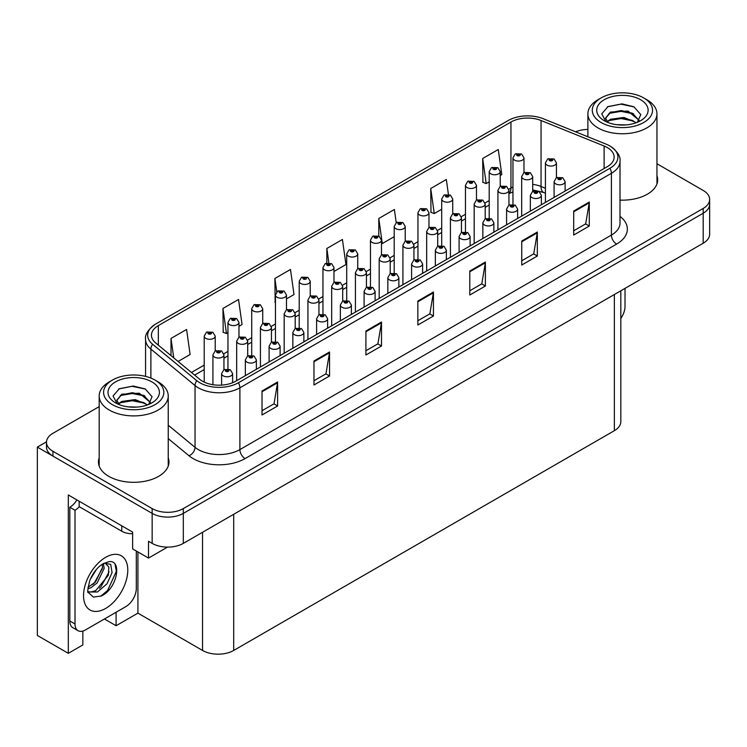 <?xml version="1.0" encoding="UTF-8"?>
<svg xmlns="http://www.w3.org/2000/svg" width="747" height="747" viewBox="0 0 747 747"><rect width="100%" height="100%" fill="white"/><g stroke="black" fill="none" stroke-linecap="round" stroke-linejoin="round"><path stroke-width="1.12" d="M82.852 631.066L82.852 644.922L68.313 653.326L68.313 494.972L132.621 532.097L132.621 548.896L148.513 558.074L148.513 541.276L152.155 543.377A22.037 12.727 0 0 0 183.323 543.377L703.198 243.233A22.037 12.727 0 0 0 709.65 234.231L709.65 204.239A22.037 12.727 0 0 1 703.198 213.24A22.037 12.727 0 0 0 709.65 204.239L709.65 199.44A22.037 12.727 0 0 0 703.198 190.448L656.949 163.742M167.515 547.103L148.513 558.074M99.183 406.611L52.934 433.307A22.037 12.727 0 0 0 46.482 442.308A22.037 12.727 0 0 0 52.934 451.3L152.155 508.586A22.037 12.727 0 0 0 183.323 508.586L183.323 513.385L703.198 213.24L183.323 513.385A22.037 12.727 0 0 1 152.155 513.385A22.037 12.727 0 0 0 183.323 513.385L183.323 543.377M68.313 653.326L37.35 635.454L37.35 447.108L152.155 513.385L52.934 456.1A22.037 12.727 0 0 1 46.482 447.108L46.482 442.308M46.491 441.822L37.35 447.108M620.822 290.788L620.822 421.672A22.037 12.727 180 0 1 614.37 430.674L233.708 650.441A22.037 12.727 180 0 1 202.54 650.441L137.915 613.138L137.915 551.949M137.915 613.138L116.102 625.734L116.102 612.241M104.412 618.983L116.102 625.734M99.183 457.818A35.258 20.356 0 0 0 98.445 461.954A35.258 20.356 0 0 0 108.773 476.343A35.258 20.356 0 0 0 147.206 480.76A35.258 20.356 0 0 0 168.971 461.954A35.258 20.356 0 0 0 168.234 457.818M99.183 462.617A35.258 20.356 0 0 0 98.697 464.354M607.255 147.523A23.512 13.577 180 0 1 614.137 157.122A23.512 13.577 180 0 1 607.255 166.721L235.735 381.213A23.512 13.577 180 0 1 199.851 379.401L155.693 342.994A23.512 13.577 180 0 1 151.445 335.207A23.512 13.577 180 0 1 158.327 325.608L510.948 122.032A23.512 13.577 180 0 1 541.052 120.51L604.108 146.001A23.512 13.577 180 0 1 607.255 147.523M609.926 145.982A27.284 15.752 0 0 0 606.275 144.218L543.218 118.726A27.284 15.752 0 0 0 508.277 120.491L155.656 324.067A27.284 15.752 0 0 0 155.283 324.291A27.284 15.752 0 0 0 152.603 344.246L196.76 380.653A27.284 15.752 0 0 0 238.405 382.753L609.926 168.262A27.284 15.752 0 0 0 610.299 146.207A27.284 15.752 0 0 0 609.926 145.982M262.02 390.989L262.02 414.987L277.604 405.985L277.604 381.997L262.02 390.989M262.02 410.729L274.018 403.8L277.539 382.791A5.873 3.39 -120 0 0 277.604 381.997M273.916 403.856L277.604 405.985M313.964 360.997L313.964 384.994L329.548 375.993L329.548 352.005L313.964 360.997M313.964 380.737L325.963 373.808L329.483 352.799A5.873 3.39 -120 0 0 329.548 352.005M325.86 373.864L329.548 375.993M365.909 331.014L365.909 355.002L381.493 346.01L381.493 322.013L365.909 331.014M365.909 350.745L377.907 343.816L381.428 322.807A5.873 3.39 -120 0 0 381.493 322.013M377.805 343.881L381.493 346.01M573.696 211.046L573.696 235.044L589.28 226.042L589.28 202.054L573.696 211.046M573.696 230.786L585.695 223.857L589.215 202.848A5.873 3.39 -120 0 0 589.28 202.054M585.592 223.913L589.28 226.042M521.751 241.038L521.751 265.036L537.326 256.034L537.326 232.037L521.751 241.038M521.751 260.778L533.75 253.84L537.27 232.84A5.873 3.39 -120 0 0 537.326 232.037M533.647 253.905L537.326 256.034M469.798 271.03L469.798 295.018L485.382 286.026L485.382 262.029L469.798 271.03M469.798 290.76L481.806 283.832L485.326 262.832A5.873 3.39 -120 0 0 485.382 262.029M481.703 283.897L485.382 286.026M417.853 301.022L417.853 325.01L433.437 316.018L433.437 292.021L417.853 301.022M417.853 320.752L429.861 313.824L433.372 292.815A5.873 3.39 -120 0 0 433.437 292.021M429.749 313.889L433.437 316.018M620.01 200.112A35.258 20.356 0 0 0 657.677 179.794A35.258 20.356 0 0 0 656.949 175.666M183.323 508.586L703.198 208.441A22.037 12.727 0 0 0 709.65 199.44M587.889 129.436A22.037 12.727 0 0 0 575.573 131.808M238.975 326.308L242.056 324.525L238.536 299.463L222.951 308.455L223.204 332.303M178.094 361.455L190.111 354.517L186.591 329.455L171.007 338.447L171.007 355.619M396.237 222.727L394.379 209.487L378.794 218.488L378.794 236.052M448.415 194.388L446.323 179.495L430.739 188.496L430.991 212.344M500.229 175.48L501.788 174.574L498.268 149.503L482.683 158.504L482.936 182.352M286.474 298.884L294.001 294.542L290.48 269.471L274.896 278.463L275.148 302.311M333.974 271.46L345.945 264.55L342.425 239.479L326.85 248.48L326.85 263.037M326.85 248.48L328.867 262.851M378.794 218.488L382.305 243.55L394.201 236.687M382.305 243.55L381.474 243.242M430.739 188.496L434.259 213.567L441.701 209.263M434.259 213.567L430.739 212.251M482.683 158.504L486.204 183.575L489.201 181.838M486.204 183.575L482.683 182.259M275.456 302.432L274.896 302.218M274.896 278.463L276.782 291.872M222.951 308.455L226.472 333.526L227.956 332.667M226.472 333.526L222.951 332.21M171.007 338.447L173.734 357.869M168.729 464.354A35.258 20.356 0 0 0 168.234 462.617M657.435 182.193A35.258 20.356 0 0 0 656.949 180.466M523.974 172.716L523.974 157.878A5.509 3.184 180 0 1 520.575 160.82A5.509 3.184 180 0 1 514.571 160.129A5.509 3.184 180 0 1 512.956 157.878L515.15 154.059A3.67 2.213 57.8 0 1 517.111 154.162A1.839 1.064 0 0 0 517.167 155.628A1.839 1.064 0 0 0 519.763 155.628A1.839 1.064 0 0 0 519.763 154.134A1.839 1.064 0 0 0 517.223 154.097L519.202 154.881L517.942 155.18L517.97 154.564M517.223 154.097A3.67 2.026 -117.9 0 0 515.505 153.854A3.67 2.026 -117.9 0 0 515.346 153.957M517.923 155.171L517.111 154.162M517.942 155.18L517.923 154.592M556.44 177.73L556.44 162.883A5.509 3.184 180 0 1 553.041 165.825A5.509 3.184 180 0 1 547.037 165.134A5.509 3.184 180 0 1 545.422 162.883L547.616 159.064A3.67 2.213 57.8 0 1 549.577 159.176A1.839 1.064 0 0 0 549.633 160.642A1.839 1.064 0 0 0 552.229 160.642A1.839 1.064 0 0 0 552.229 159.139A1.839 1.064 0 0 0 549.689 159.111L551.669 159.886L550.408 160.185L549.577 159.176M550.436 160.203L550.436 159.578M549.689 159.111A3.67 2.026 -117.9 0 0 547.971 158.859A3.67 2.026 -117.9 0 0 547.812 158.962M550.408 160.185L550.39 159.606M565.115 191.045L565.115 181.633A5.509 3.184 180 0 1 561.716 184.574A5.509 3.184 180 0 1 555.712 183.883A5.509 3.184 180 0 1 554.097 181.633L556.291 177.805A3.67 2.213 57.8 0 1 558.252 177.917A1.839 1.064 0 0 0 558.308 179.383A1.839 1.064 0 0 0 560.904 179.383A1.839 1.064 0 0 0 560.904 177.879A1.839 1.064 0 0 0 558.364 177.851L560.343 178.636L559.083 178.935L558.252 177.917M559.111 178.944L559.111 178.318M558.364 177.851A3.67 2.026 -117.9 0 0 556.646 177.599A3.67 2.026 -117.9 0 0 556.487 177.711M559.064 178.916L559.064 178.346M625.015 288.361L625.015 306.419A14.697 8.478 -60 0 1 620.822 318.474M500.229 186.423L500.229 171.595A5.509 3.184 180 0 1 496.82 174.527A5.509 3.184 180 0 1 490.816 173.836A5.509 3.184 180 0 1 489.201 171.595L491.405 167.767A3.67 2.213 57.8 0 1 493.356 167.879A1.839 1.064 0 0 0 493.412 169.345A1.839 1.064 0 0 0 496.017 169.345A1.839 1.064 0 0 0 496.017 167.842A1.839 1.064 0 0 0 493.478 167.814L495.448 168.589L494.197 168.887L493.356 167.879M494.215 168.906L494.215 168.28M493.478 167.814A3.67 2.026 -117.9 0 0 491.759 167.561A3.67 2.026 -117.9 0 0 491.591 167.664M494.197 168.887L494.169 168.308M476.474 200.14L476.474 185.303A5.509 3.184 180 0 1 473.075 188.244A5.509 3.184 180 0 1 467.071 187.553A5.509 3.184 180 0 1 465.456 185.303L467.65 181.474A3.67 2.213 57.8 0 1 469.611 181.586A1.839 1.064 0 0 0 469.667 183.052A1.839 1.064 0 0 0 472.263 183.052A1.839 1.064 0 0 0 472.263 181.549A1.839 1.064 0 0 0 469.723 181.521L471.702 182.305L470.442 182.604L469.611 181.586M470.47 182.613L470.47 181.988M469.723 181.521A3.67 2.026 -117.9 0 0 468.005 181.278A3.67 2.026 -117.9 0 0 467.846 181.381M470.442 182.604L470.423 182.016M452.729 213.847L452.729 199.01A5.509 3.184 180 0 1 449.32 201.951A5.509 3.184 180 0 1 443.316 201.26A5.509 3.184 180 0 1 441.701 199.01L443.905 195.191A3.67 2.213 57.8 0 1 445.866 195.303A1.839 1.064 0 0 0 445.912 196.769A1.839 1.064 0 0 0 448.517 196.769A1.839 1.064 0 0 0 448.517 195.266A1.839 1.064 0 0 0 445.978 195.238L447.733 195.714L446.697 196.312L446.715 195.705M445.978 195.238A3.67 2.026 -117.9 0 0 444.26 194.986A3.67 2.026 -117.9 0 0 444.091 195.088M446.678 196.302L445.866 195.303M446.697 196.312L446.678 195.733M428.974 227.564L428.974 212.727A5.509 3.184 180 0 1 425.575 215.668A5.509 3.184 180 0 1 419.571 214.977A5.509 3.184 180 0 1 417.956 212.727L420.15 208.899A3.67 2.213 57.8 0 1 422.111 209.011A1.839 1.064 0 0 0 422.167 210.477A1.839 1.064 0 0 0 424.763 210.477A1.839 1.064 0 0 0 424.763 208.973A1.839 1.064 0 0 0 422.223 208.945L424.203 209.73L422.942 210.028L422.111 209.011M422.97 210.038L422.97 209.412M422.223 208.945A3.67 2.026 -117.9 0 0 420.505 208.693A3.67 2.026 -117.9 0 0 420.346 208.805M422.923 210.01L422.923 209.44M532.695 191.437L532.695 176.6A5.509 3.184 180 0 1 529.287 179.541A5.509 3.184 180 0 1 523.283 178.85A5.509 3.184 180 0 1 521.667 176.6L523.871 172.772A3.67 2.213 57.8 0 1 525.823 172.884A1.839 1.064 0 0 0 525.879 174.35A1.839 1.064 0 0 0 528.484 174.35A1.839 1.064 0 0 0 528.484 172.846A1.839 1.064 0 0 0 525.944 172.818L527.914 173.603L526.663 173.902L526.682 173.285M525.944 172.818A3.67 2.026 -117.9 0 0 524.226 172.566A3.67 2.026 -117.9 0 0 524.058 172.678M526.635 173.883L525.823 172.884M526.663 173.902L526.635 173.313M508.94 205.154L508.94 190.308A5.509 3.184 180 0 1 505.542 193.249A5.509 3.184 180 0 1 499.538 192.558A5.509 3.184 180 0 1 497.922 190.308L500.117 186.489A3.67 2.213 57.8 0 1 502.077 186.591A1.839 1.064 0 0 0 502.133 188.057A1.839 1.064 0 0 0 504.729 188.057A1.839 1.064 0 0 0 504.729 186.563A1.839 1.064 0 0 0 502.189 186.526L504.169 187.31L502.908 187.609L502.077 186.591M502.936 187.628L502.936 187.002M502.189 186.526A3.67 2.026 -117.9 0 0 500.471 186.283A3.67 2.026 -117.9 0 0 500.313 186.386M502.89 187.6L502.89 187.021M485.195 218.862L485.195 204.024A5.509 3.184 180 0 1 481.787 206.966A5.509 3.184 180 0 1 475.783 206.275A5.509 3.184 180 0 1 474.168 204.024L476.371 200.196A3.67 2.213 57.8 0 1 478.323 200.308A1.839 1.064 0 0 0 478.379 201.774A1.839 1.064 0 0 0 480.984 201.774A1.839 1.064 0 0 0 480.984 200.271A1.839 1.064 0 0 0 478.444 200.243L480.414 201.027L479.163 201.326L478.323 200.308M479.182 201.335L479.182 200.71M478.444 200.243A3.67 2.026 -117.9 0 0 476.726 199.991A3.67 2.026 -117.9 0 0 476.558 200.103M479.163 201.326L479.135 200.738M461.441 232.578L461.441 217.732A5.509 3.184 180 0 1 458.042 220.673A5.509 3.184 180 0 1 452.038 219.982A5.509 3.184 180 0 1 450.422 217.732L452.617 213.913A3.67 2.213 57.8 0 1 454.578 214.015A1.839 1.064 0 0 0 454.634 215.481A1.839 1.064 0 0 0 457.229 215.481A1.839 1.064 0 0 0 457.229 213.987A1.839 1.064 0 0 0 454.69 213.95L456.669 214.734L455.409 215.033L454.578 214.015M455.437 215.052L455.437 214.426M454.69 213.95A3.67 2.026 -117.9 0 0 452.971 213.707A3.67 2.026 -117.9 0 0 452.813 213.81M455.409 215.033L455.39 214.445M541.37 204.762L541.37 195.34A5.509 3.184 180 0 1 537.961 198.282A5.509 3.184 180 0 1 531.957 197.591A5.509 3.184 180 0 1 530.342 195.34L532.546 191.521A3.67 2.213 57.8 0 1 534.497 191.624A1.839 1.064 0 0 0 534.553 193.09A1.839 1.064 0 0 0 537.158 193.09A1.839 1.064 0 0 0 537.158 191.596A1.839 1.064 0 0 0 534.619 191.559L536.589 192.343L535.338 192.642L534.497 191.624M535.356 192.661L535.356 192.035M534.619 191.559A3.67 2.026 -117.9 0 0 532.9 191.316A3.67 2.026 -117.9 0 0 532.732 191.419M535.338 192.642L535.319 192.054M517.615 218.469L517.615 209.057A5.509 3.184 180 0 1 514.216 211.999A5.509 3.184 180 0 1 508.212 211.308A5.509 3.184 180 0 1 506.597 209.057L508.791 205.229A3.67 2.213 57.8 0 1 510.752 205.341A1.839 1.064 0 0 0 510.808 206.807A1.839 1.064 0 0 0 513.404 206.807A1.839 1.064 0 0 0 513.404 205.304A1.839 1.064 0 0 0 510.864 205.276L512.844 206.06L511.583 206.359L511.611 205.742M510.864 205.276A3.67 2.026 -117.9 0 0 509.146 205.023A3.67 2.026 -117.9 0 0 508.987 205.136M511.564 206.34L510.752 205.341M511.583 206.359L511.564 205.77M493.87 232.186L493.87 222.765A5.509 3.184 180 0 1 490.462 225.706A5.509 3.184 180 0 1 484.458 225.015A5.509 3.184 180 0 1 482.842 222.765L485.046 218.946A3.67 2.213 57.8 0 1 487.007 219.048A1.839 1.064 0 0 0 487.053 220.514A1.839 1.064 0 0 0 489.658 220.514A1.839 1.064 0 0 0 489.658 219.02A1.839 1.064 0 0 0 487.119 218.983L489.089 219.767L487.838 220.066L487.007 219.048M487.119 218.983A3.67 2.026 -117.9 0 0 485.401 218.74A3.67 2.026 -117.9 0 0 485.233 218.843M487.819 220.057L487.819 219.478L487.838 220.066M470.115 245.894L470.115 236.482A5.509 3.184 180 0 1 466.716 239.413A5.509 3.184 180 0 1 460.712 238.732A5.509 3.184 180 0 1 459.097 236.482L461.291 232.653A3.67 2.213 57.8 0 1 463.252 232.765A1.839 1.064 0 0 0 463.308 234.231A1.839 1.064 0 0 0 465.904 234.231A1.839 1.064 0 0 0 465.904 232.728A1.839 1.064 0 0 0 463.364 232.7L465.344 233.484L464.083 233.783L463.252 232.765M464.111 233.792L464.111 233.167M463.364 232.7A3.67 2.026 -117.9 0 0 461.646 232.448A3.67 2.026 -117.9 0 0 461.487 232.55M464.083 233.783L464.064 233.195M625.762 124.936L616.723 124.693M619.282 124.954L623.166 125.057M636.369 122.685L623.988 117.466L610.476 119.277L607.087 121.668M635.996 122.825L632.326 120.379L621.084 117.746L610.038 119.978M639.199 120.388L627.956 111.042L610.467 112.069L605.528 118.073L607.974 122.499M605.528 118.297L610.476 112.554L621.14 110.537L632.429 113.227L639.115 120.491M607.32 121.91L610.215 119.884M646.837 99.724L643.718 97.922A30.123 17.386 180 0 1 643.718 122.517A30.123 17.386 180 0 1 601.12 122.517A30.123 17.386 180 0 1 601.12 97.922A30.123 17.386 180 0 1 643.718 97.922L646.837 99.724A34.53 19.936 180 0 1 656.949 113.815A34.53 19.936 180 0 1 646.837 127.914A34.53 19.936 180 0 1 598.002 127.914A34.53 19.936 180 0 1 587.889 113.815A34.53 19.936 180 0 1 598.002 99.724L601.12 97.922M604.239 99.724A25.715 14.847 180 0 1 640.599 99.724A25.715 14.847 180 0 1 640.599 120.715A25.715 14.847 180 0 1 604.239 120.715A25.715 14.847 180 0 1 604.239 99.724M637.359 122.303L640.777 114.58L633.886 106.774L621.999 103.88L608.049 106.569L601.737 113.852L605.994 121.64M633.624 113.889L621 111.359L609.001 113.376M634.203 106.942L620.86 104.16L607.741 106.728M633.596 121.07L621.037 118.558L608.982 120.584M137.046 407.087L128.008 406.844M130.576 407.106L134.46 407.208M147.663 404.837L135.282 399.617L121.761 401.428L118.381 403.819M147.29 404.977L143.62 402.53L132.378 399.897L121.322 402.129M150.492 402.549L139.25 393.193L121.761 394.229L116.812 400.224L119.259 404.65M116.821 400.448L121.472 394.855L132.434 392.698L143.723 395.378L150.408 402.652M118.614 404.062L121.5 402.035M158.121 381.876L155.012 380.074A30.123 17.386 180 0 1 155.012 404.669A30.123 17.386 180 0 1 112.414 404.669A30.123 17.386 180 0 1 112.414 380.074A30.123 17.386 180 0 1 155.012 380.074L158.121 381.876A34.53 19.936 180 0 1 168.234 395.966A34.53 19.936 180 0 1 158.121 410.066A34.53 19.936 180 0 1 109.295 410.066A34.53 19.936 180 0 1 99.183 395.966A34.53 19.936 180 0 1 109.295 381.876L112.414 380.074M115.533 381.876A25.715 14.847 180 0 1 151.893 381.876A25.715 14.847 180 0 1 151.893 402.866A25.715 14.847 180 0 1 115.533 402.866A25.715 14.847 180 0 1 115.533 381.876M148.644 404.454L152.071 396.732L145.179 388.926L133.283 386.031L119.343 388.72L113.03 396.013L117.288 403.791M144.918 396.041L132.284 393.52L120.286 395.527M145.497 389.094L132.144 386.311L119.025 388.879M144.89 403.231L132.331 400.719L120.276 402.736M101.209 596.013L93.403 597.105L88.211 592.399C87.203 593.23 87.735 589.262 89.799 580.494C92.553 573.92 96.158 568.887 100.612 565.404L103.105 563.724L108.829 561.697C122.508 559.27 117.344 588.944 101.209 596.013M105.066 563.023L108.847 567.066L108.324 575.255L95.681 590.681L90.835 591.988L87.997 591.652M88.09 592.026L97.474 591.979L107.008 583.799L112.069 572.547L110.705 564.358L104.375 563.21L103.049 563.789M90.2 579.504L96.512 569.317M87.857 588.851L90.742 587.814L97.157 582.931L104.122 568.439L103.469 563.583M87.987 587.338L95.504 581.978L102.479 567.487L102.311 564.209M136.309 551.025L136.309 588.571A14.697 8.478 -60 0 1 125.916 606.573L85.401 629.964A14.697 8.478 -60 0 1 78.052 630.692L72.861 627.695A14.697 8.478 -60 0 1 69.816 620.962L69.816 507.241A14.697 8.478 120 0 0 76.894 499.93M79.285 506.709A14.697 8.478 -60 0 1 75.008 510.238L69.816 507.241M78.052 630.692A14.697 8.478 -60 0 1 75.008 623.96L75.008 510.238M121.761 525.832L121.761 531.229A14.697 8.478 0 0 0 132.621 533.713M79.163 501.237L79.163 506.634L121.761 531.229M92.917 584.415L94.411 582.847L102.367 568.514M99.463 588.272L101.004 586.656L109.071 571.903M100.64 596.265L107.605 590.466L116.355 571.371L115.103 564.461M405.229 241.272L405.229 226.434A5.509 3.184 180 0 1 401.821 229.376A5.509 3.184 180 0 1 395.817 228.685A5.509 3.184 180 0 1 394.201 226.434L396.405 222.615A3.67 2.213 57.8 0 1 398.366 222.718A1.839 1.064 0 0 0 398.412 224.184A1.839 1.064 0 0 0 401.018 224.184A1.839 1.064 0 0 0 401.018 222.69A1.839 1.064 0 0 0 398.478 222.653L400.448 223.437L399.197 223.736L398.366 222.718M399.215 223.755L399.215 223.129M398.478 222.653A3.67 2.026 -117.9 0 0 396.76 222.41A3.67 2.026 -117.9 0 0 396.592 222.513M399.197 223.736L399.178 223.148M381.474 254.988L381.474 240.151A5.509 3.184 180 0 1 378.075 243.092A5.509 3.184 180 0 1 372.071 242.402A5.509 3.184 180 0 1 370.456 240.151L372.65 236.323A3.67 2.213 57.8 0 1 374.611 236.435A1.839 1.064 0 0 0 374.667 237.901A1.839 1.064 0 0 0 377.263 237.901A1.839 1.064 0 0 0 377.263 236.397A1.839 1.064 0 0 0 374.723 236.369L376.703 237.154L375.442 237.453L375.47 236.836M374.723 236.369A3.67 2.026 -117.9 0 0 373.005 236.117A3.67 2.026 -117.9 0 0 372.846 236.229M375.424 237.434L374.611 236.435M375.442 237.453L375.424 236.864M357.729 268.696L357.729 253.859A5.509 3.184 180 0 1 354.321 256.8A5.509 3.184 180 0 1 348.317 256.109A5.509 3.184 180 0 1 346.711 253.859L348.905 250.04A3.67 2.213 57.8 0 1 350.866 250.142A1.839 1.064 0 0 0 350.922 251.608A1.839 1.064 0 0 0 353.518 251.608A1.839 1.064 0 0 0 353.518 250.114A1.839 1.064 0 0 0 350.978 250.077L352.948 250.861L351.697 251.16L350.866 250.142M350.978 250.077A3.67 2.026 -117.9 0 0 349.26 249.834A3.67 2.026 -117.9 0 0 349.092 249.937M351.678 251.151L351.678 250.572L351.697 251.16M437.695 246.286L437.695 231.449A5.509 3.184 180 0 1 434.287 234.381A5.509 3.184 180 0 1 428.283 233.699A5.509 3.184 180 0 1 426.668 231.449L428.871 227.62A3.67 2.213 57.8 0 1 430.832 227.732A1.839 1.064 0 0 0 430.879 229.198A1.839 1.064 0 0 0 433.484 229.198A1.839 1.064 0 0 0 433.484 227.695A1.839 1.064 0 0 0 430.944 227.667L432.7 228.143L431.663 228.75L431.682 228.134M430.944 227.667A3.67 2.026 -117.9 0 0 429.226 227.415A3.67 2.026 -117.9 0 0 429.058 227.518M431.645 228.731L430.832 227.732M431.663 228.75L431.645 228.162M413.941 260.003L413.941 245.156A5.509 3.184 180 0 1 410.542 248.097A5.509 3.184 180 0 1 404.538 247.406A5.509 3.184 180 0 1 402.922 245.156L405.117 241.337A3.67 2.213 57.8 0 1 407.078 241.44A1.839 1.064 0 0 0 407.134 242.906A1.839 1.064 0 0 0 409.729 242.906A1.839 1.064 0 0 0 409.729 241.412A1.839 1.064 0 0 0 407.19 241.374L409.169 242.159L407.909 242.458L407.078 241.44M407.937 242.476L407.937 241.851M407.19 241.374A3.67 2.026 -117.9 0 0 405.472 241.132A3.67 2.026 -117.9 0 0 405.313 241.234M407.909 242.458L407.89 241.869M390.195 273.71L390.195 258.873A5.509 3.184 180 0 1 386.787 261.805A5.509 3.184 180 0 1 380.783 261.123A5.509 3.184 180 0 1 379.177 258.873L381.372 255.044A3.67 2.213 57.8 0 1 383.332 255.157A1.839 1.064 0 0 0 383.379 256.623A1.839 1.064 0 0 0 385.984 256.623A1.839 1.064 0 0 0 385.984 255.119A1.839 1.064 0 0 0 383.444 255.091L385.415 255.866L384.163 256.174L383.332 255.157M384.182 256.184L384.182 255.558M383.444 255.091A3.67 2.026 -117.9 0 0 381.726 254.839A3.67 2.026 -117.9 0 0 381.558 254.942M384.163 256.174L384.145 255.586M366.441 287.418L366.441 272.58A5.509 3.184 180 0 1 363.042 275.522A5.509 3.184 180 0 1 357.038 274.831A5.509 3.184 180 0 1 355.423 272.58L357.617 268.761A3.67 2.213 57.8 0 1 359.578 268.864A1.839 1.064 0 0 0 359.634 270.33A1.839 1.064 0 0 0 362.23 270.33A1.839 1.064 0 0 0 362.23 268.836A1.839 1.064 0 0 0 359.69 268.799L361.669 269.583L360.409 269.882L360.437 269.265M359.69 268.799A3.67 2.026 -117.9 0 0 357.972 268.556A3.67 2.026 -117.9 0 0 357.813 268.659M360.39 269.872L359.578 268.864M360.409 269.882L360.39 269.293M446.37 259.601L446.37 250.189A5.509 3.184 180 0 1 442.962 253.13A5.509 3.184 180 0 1 436.958 252.439A5.509 3.184 180 0 1 435.352 250.189L437.546 246.37A3.67 2.213 57.8 0 1 439.507 246.473A1.839 1.064 0 0 0 439.563 247.939A1.839 1.064 0 0 0 442.159 247.939A1.839 1.064 0 0 0 442.159 246.445A1.839 1.064 0 0 0 439.619 246.407L441.589 247.192L440.338 247.49L440.356 246.874M439.619 246.407A3.67 2.026 -117.9 0 0 437.901 246.165A3.67 2.026 -117.9 0 0 437.733 246.267M440.319 247.481L439.507 246.473M440.338 247.49L440.319 246.902M422.615 273.318L422.615 263.906A5.509 3.184 180 0 1 419.216 266.838A5.509 3.184 180 0 1 413.212 266.156A5.509 3.184 180 0 1 411.597 263.906L413.791 260.077A3.67 2.213 57.8 0 1 415.752 260.189A1.839 1.064 0 0 0 415.808 261.655A1.839 1.064 0 0 0 418.404 261.655A1.839 1.064 0 0 0 418.404 260.152A1.839 1.064 0 0 0 415.864 260.124L417.844 260.899L416.583 261.207L416.611 260.591M415.864 260.124A3.67 2.026 -117.9 0 0 414.146 259.872A3.67 2.026 -117.9 0 0 413.987 259.975M416.565 261.189L415.752 260.189M416.583 261.207L416.565 260.619M398.87 287.025L398.87 277.613A5.509 3.184 180 0 1 395.462 280.555A5.509 3.184 180 0 1 389.458 279.864A5.509 3.184 180 0 1 387.852 277.613L390.046 273.794A3.67 2.213 57.8 0 1 392.007 273.897A1.839 1.064 0 0 0 392.063 275.363A1.839 1.064 0 0 0 394.659 275.363A1.839 1.064 0 0 0 394.659 273.869A1.839 1.064 0 0 0 392.119 273.832L394.089 274.616L392.838 274.915L392.007 273.897M392.857 274.924L392.857 274.298M392.119 273.832A3.67 2.026 -117.9 0 0 390.401 273.589A3.67 2.026 -117.9 0 0 390.233 273.691M392.838 274.915L392.819 274.326M375.115 300.742L375.115 291.33A5.509 3.184 180 0 1 371.717 294.262A5.509 3.184 180 0 1 365.713 293.571A5.509 3.184 180 0 1 364.097 291.33L366.291 287.502A3.67 2.213 57.8 0 1 368.252 287.614A1.839 1.064 0 0 0 368.308 289.08A1.839 1.064 0 0 0 370.904 289.08A1.839 1.064 0 0 0 370.904 287.576A1.839 1.064 0 0 0 368.364 287.548L370.129 288.025L369.093 288.622L369.111 288.015M368.364 287.548A3.67 2.026 -117.9 0 0 366.646 287.296A3.67 2.026 -117.9 0 0 366.488 287.399M369.065 288.613L368.252 287.614M369.093 288.622L369.065 288.043M333.974 282.413L333.974 267.575A5.509 3.184 180 0 1 330.576 270.517A5.509 3.184 180 0 1 324.572 269.826A5.509 3.184 180 0 1 322.956 267.575L325.15 263.747A3.67 2.213 57.8 0 1 327.111 263.859A1.839 1.064 0 0 0 327.167 265.325A1.839 1.064 0 0 0 329.763 265.325A1.839 1.064 0 0 0 329.763 263.822A1.839 1.064 0 0 0 327.223 263.794L329.203 264.578L327.942 264.877L327.111 263.859M327.97 264.886L327.97 264.261M327.223 263.794A3.67 2.026 -117.9 0 0 325.505 263.542A3.67 2.026 -117.9 0 0 325.347 263.654M327.942 264.877L327.924 264.289M310.229 296.12L310.229 281.283A5.509 3.184 180 0 1 306.821 284.224A5.509 3.184 180 0 1 300.817 283.533A5.509 3.184 180 0 1 299.211 281.283L301.405 277.464A3.67 2.213 57.8 0 1 303.366 277.567A1.839 1.064 0 0 0 303.422 279.033A1.839 1.064 0 0 0 306.018 279.033A1.839 1.064 0 0 0 306.018 277.539A1.839 1.064 0 0 0 303.478 277.501L305.234 277.987L304.197 278.584L304.216 277.977M303.478 277.501A3.67 2.026 -117.9 0 0 301.76 277.258A3.67 2.026 -117.9 0 0 301.592 277.361M304.178 278.575L303.366 277.567M304.197 278.584L304.178 277.996M286.474 309.837L286.474 295A5.509 3.184 180 0 1 283.076 297.932A5.509 3.184 180 0 1 277.072 297.25A5.509 3.184 180 0 1 275.456 295L277.651 291.171A3.67 2.213 57.8 0 1 279.611 291.283A1.839 1.064 0 0 0 279.667 292.749A1.839 1.064 0 0 0 282.263 292.749A1.839 1.064 0 0 0 282.263 291.246A1.839 1.064 0 0 0 279.723 291.218L281.703 292.002L280.452 292.301L280.47 291.685M279.723 291.218A3.67 2.026 -117.9 0 0 278.005 290.966A3.67 2.026 -117.9 0 0 277.847 291.069M280.424 292.282L279.611 291.283M280.452 292.301L280.424 291.713M262.729 323.544L262.729 308.707A5.509 3.184 180 0 1 259.321 311.648A5.509 3.184 180 0 1 253.317 310.957A5.509 3.184 180 0 1 251.711 308.707L253.905 304.888A3.67 2.213 57.8 0 1 255.866 304.991A1.839 1.064 0 0 0 255.922 306.457A1.839 1.064 0 0 0 258.518 306.457A1.839 1.064 0 0 0 258.518 304.963A1.839 1.064 0 0 0 255.978 304.925L257.948 305.71L256.697 306.009L255.866 304.991M256.725 306.018L256.725 305.392M255.978 304.925A3.67 2.026 -117.9 0 0 254.26 304.683A3.67 2.026 -117.9 0 0 254.092 304.785M256.697 306.009L256.679 305.42M238.975 337.261L238.975 322.424A5.509 3.184 180 0 1 235.576 325.356A5.509 3.184 180 0 1 229.572 324.674A5.509 3.184 180 0 1 227.956 322.424L230.151 318.595A3.67 2.213 57.8 0 1 232.112 318.708A1.839 1.064 0 0 0 232.168 320.174A1.839 1.064 0 0 0 234.763 320.174A1.839 1.064 0 0 0 234.763 318.67A1.839 1.064 0 0 0 232.224 318.642L234.203 319.417L232.952 319.725L232.971 319.109M232.224 318.642A3.67 2.026 -117.9 0 0 230.506 318.39A3.67 2.026 -117.9 0 0 230.347 318.493M232.924 319.707L232.112 318.708M232.952 319.725L232.924 319.137M215.229 350.969L215.229 336.131A5.509 3.184 180 0 1 211.831 339.073A5.509 3.184 180 0 1 205.817 338.382A5.509 3.184 180 0 1 204.211 336.131L206.405 332.312A3.67 2.213 57.8 0 1 208.366 332.415A1.839 1.064 0 0 0 208.422 333.881A1.839 1.064 0 0 0 211.018 333.881A1.839 1.064 0 0 0 211.018 332.387A1.839 1.064 0 0 0 208.478 332.35L210.449 333.134L209.197 333.433L209.225 332.817M208.478 332.35A3.67 2.026 -117.9 0 0 206.76 332.107A3.67 2.026 -117.9 0 0 206.602 332.21M209.179 333.423L208.366 332.415M209.197 333.433L209.179 332.845M342.696 301.134L342.696 286.297A5.509 3.184 180 0 1 339.287 289.229A5.509 3.184 180 0 1 333.283 288.547A5.509 3.184 180 0 1 331.677 286.297L333.872 282.469A3.67 2.213 57.8 0 1 335.833 282.581A1.839 1.064 0 0 0 335.889 284.047A1.839 1.064 0 0 0 338.484 284.047A1.839 1.064 0 0 0 338.484 282.543A1.839 1.064 0 0 0 335.945 282.515L337.915 283.29L336.664 283.599L335.833 282.581M336.682 283.608L336.682 282.982M335.945 282.515A3.67 2.026 -117.9 0 0 334.226 282.263A3.67 2.026 -117.9 0 0 334.058 282.366M336.664 283.599L336.645 283.01M318.941 314.842L318.941 300.005A5.509 3.184 180 0 1 315.542 302.946A5.509 3.184 180 0 1 309.538 302.255A5.509 3.184 180 0 1 307.923 300.005L310.117 296.185A3.67 2.213 57.8 0 1 312.078 296.288A1.839 1.064 0 0 0 312.134 297.754A1.839 1.064 0 0 0 314.73 297.754A1.839 1.064 0 0 0 314.73 296.26A1.839 1.064 0 0 0 312.19 296.223L314.17 297.007L312.909 297.306L312.078 296.288M312.937 297.315L312.937 296.69M312.19 296.223A3.67 2.026 -117.9 0 0 310.472 295.98A3.67 2.026 -117.9 0 0 310.313 296.083M312.909 297.306L312.89 296.718M295.196 328.559L295.196 313.721A5.509 3.184 180 0 1 291.788 316.653A5.509 3.184 180 0 1 285.784 315.962A5.509 3.184 180 0 1 284.177 313.721L286.372 309.893A3.67 2.213 57.8 0 1 288.333 310.005A1.839 1.064 0 0 0 288.389 311.471A1.839 1.064 0 0 0 290.985 311.471A1.839 1.064 0 0 0 290.985 309.968A1.839 1.064 0 0 0 288.445 309.94L290.2 310.416L289.164 311.013L289.182 310.407M288.445 309.94A3.67 2.026 -117.9 0 0 286.727 309.688A3.67 2.026 -117.9 0 0 286.559 309.79M289.145 311.004L288.333 310.005M289.164 311.013L289.145 310.435M271.441 342.266L271.441 327.429A5.509 3.184 180 0 1 268.042 330.37A5.509 3.184 180 0 1 262.038 329.679A5.509 3.184 180 0 1 260.423 327.429L262.617 323.6A3.67 2.213 57.8 0 1 264.578 323.712A1.839 1.064 0 0 0 264.634 325.178A1.839 1.064 0 0 0 267.23 325.178A1.839 1.064 0 0 0 267.23 323.684A1.839 1.064 0 0 0 264.69 323.647L266.67 324.431L265.418 324.73L264.578 323.712M265.437 324.74L265.437 324.114M264.69 323.647A3.67 2.026 -117.9 0 0 262.972 323.404A3.67 2.026 -117.9 0 0 262.813 323.507M265.39 324.721L265.39 324.142M247.696 355.983L247.696 341.136A5.509 3.184 180 0 1 244.288 344.078A5.509 3.184 180 0 1 238.284 343.387A5.509 3.184 180 0 1 236.678 341.136L238.872 337.317A3.67 2.213 57.8 0 1 240.833 337.429A1.839 1.064 0 0 0 240.889 338.895A1.839 1.064 0 0 0 243.485 338.895A1.839 1.064 0 0 0 243.485 337.392A1.839 1.064 0 0 0 240.945 337.364L242.915 338.139L241.664 338.438L240.833 337.429M241.692 338.456L241.692 337.831M240.945 337.364A3.67 2.026 -117.9 0 0 239.227 337.112A3.67 2.026 -117.9 0 0 239.068 337.214M241.664 338.438L241.645 337.859M223.941 369.69L223.941 354.853A5.509 3.184 180 0 1 220.542 357.794A5.509 3.184 180 0 1 214.538 357.103A5.509 3.184 180 0 1 212.923 354.853L215.117 351.025A3.67 2.213 57.8 0 1 217.078 351.137A1.839 1.064 0 0 0 217.134 352.603A1.839 1.064 0 0 0 219.73 352.603A1.839 1.064 0 0 0 219.73 351.099A1.839 1.064 0 0 0 217.19 351.071L219.17 351.856L217.919 352.154L217.937 351.538M217.19 351.071A3.67 2.026 -117.9 0 0 215.472 350.829A3.67 2.026 -117.9 0 0 215.313 350.931M217.891 352.136L217.078 351.137M217.919 352.154L217.891 351.566M351.37 314.45L351.37 305.037A5.509 3.184 180 0 1 347.962 307.979A5.509 3.184 180 0 1 341.958 307.288A5.509 3.184 180 0 1 340.352 305.037L342.546 301.209A3.67 2.213 57.8 0 1 344.507 301.321A1.839 1.064 0 0 0 344.563 302.787A1.839 1.064 0 0 0 347.159 302.787A1.839 1.064 0 0 0 347.159 301.293A1.839 1.064 0 0 0 344.619 301.256L346.589 302.04L345.338 302.339L345.366 301.723M344.619 301.256A3.67 2.026 -117.9 0 0 342.901 301.013A3.67 2.026 -117.9 0 0 342.733 301.116M345.319 302.33L344.507 301.321M345.338 302.339L345.319 301.751M327.616 328.166L327.616 318.745A5.509 3.184 180 0 1 324.217 321.686A5.509 3.184 180 0 1 318.213 320.995A5.509 3.184 180 0 1 316.597 318.745L318.792 314.926A3.67 2.213 57.8 0 1 320.752 315.038A1.839 1.064 0 0 0 320.808 316.504A1.839 1.064 0 0 0 323.404 316.504A1.839 1.064 0 0 0 323.404 315.001A1.839 1.064 0 0 0 320.865 314.973L322.844 315.748L321.593 316.046L320.752 315.038M321.612 316.065L321.612 315.439M320.865 314.973A3.67 2.026 -117.9 0 0 319.146 314.72A3.67 2.026 -117.9 0 0 318.988 314.823M321.593 316.046L321.565 315.467M303.87 341.874L303.87 332.462A5.509 3.184 180 0 1 300.471 335.403A5.509 3.184 180 0 1 294.458 334.712A5.509 3.184 180 0 1 292.852 332.462L295.046 328.633A3.67 2.213 57.8 0 1 297.007 328.745A1.839 1.064 0 0 0 297.063 330.211A1.839 1.064 0 0 0 299.659 330.211A1.839 1.064 0 0 0 299.659 328.708A1.839 1.064 0 0 0 297.119 328.68L299.089 329.464L297.838 329.763L297.007 328.745M297.866 329.772L297.866 329.147M297.119 328.68A3.67 2.026 -117.9 0 0 295.401 328.437A3.67 2.026 -117.9 0 0 295.242 328.54M297.838 329.763L297.82 329.175M280.116 355.591L280.116 346.169A5.509 3.184 180 0 1 276.717 349.11A5.509 3.184 180 0 1 270.713 348.419A5.509 3.184 180 0 1 269.097 346.169L271.301 342.35A3.67 2.213 57.8 0 1 273.253 342.462A1.839 1.064 0 0 0 273.309 343.928A1.839 1.064 0 0 0 275.904 343.928A1.839 1.064 0 0 0 275.904 342.425A1.839 1.064 0 0 0 273.365 342.397L275.129 342.873L274.093 343.471L274.112 342.864M273.365 342.397A3.67 2.026 -117.9 0 0 271.647 342.145A3.67 2.026 -117.9 0 0 271.488 342.247M274.065 343.461L273.253 342.462M274.093 343.471L274.065 342.892M256.37 369.298L256.37 359.886A5.509 3.184 180 0 1 252.972 362.827A5.509 3.184 180 0 1 246.958 362.136A5.509 3.184 180 0 1 245.352 359.886L247.546 356.058A3.67 2.213 57.8 0 1 249.507 356.17A1.839 1.064 0 0 0 249.563 357.636A1.839 1.064 0 0 0 252.159 357.636A1.839 1.064 0 0 0 252.159 356.132A1.839 1.064 0 0 0 249.619 356.104L251.59 356.889L250.338 357.187L249.507 356.17M250.366 357.197L250.366 356.571M249.619 356.104A3.67 2.026 -117.9 0 0 247.901 355.852A3.67 2.026 -117.9 0 0 247.743 355.964M250.32 357.169L250.32 356.599M232.616 382.725L232.616 373.593A5.509 3.184 180 0 1 229.217 376.535A5.509 3.184 180 0 1 223.213 375.844A5.509 3.184 180 0 1 221.598 373.593L223.801 369.774A3.67 2.213 57.8 0 1 225.753 369.877A1.839 1.064 0 0 0 225.809 371.343A1.839 1.064 0 0 0 228.405 371.343A1.839 1.064 0 0 0 228.405 369.849A1.839 1.064 0 0 0 225.865 369.812L227.844 370.596L226.593 370.895L225.753 369.877M226.612 370.914L226.612 370.288M225.865 369.812A3.67 2.026 -117.9 0 0 224.147 369.569A3.67 2.026 -117.9 0 0 223.988 369.672M226.593 370.895L226.565 370.307M703.198 243.233L703.198 208.441M152.155 543.377L152.155 508.586M233.708 650.441L233.708 514.281M614.37 430.674L614.37 294.514M202.54 650.441L202.54 532.275M620.01 216.378A36.734 21.205 180 0 1 616.602 244.101L245.081 458.593A7.349 4.239 60 0 1 239.89 449.591L611.41 235.1A29.385 16.966 0 0 0 620.01 223.101L620.01 161.324A29.385 16.966 180 0 1 611.41 173.313A7.349 4.239 -120 0 0 609.926 168.262M245.081 458.593A36.734 21.205 180 0 1 193.137 458.593A36.734 21.205 180 0 1 189.019 455.763L168.234 438.62M196.76 380.653A7.349 4.912 129.5 0 0 195.042 385.545L195.042 447.332A29.385 16.966 0 0 0 198.328 449.591A29.385 16.966 0 0 0 239.89 449.591L239.89 387.814A29.385 16.966 180 0 1 195.042 385.545L150.885 349.138A29.385 16.966 180 0 1 145.572 339.409L145.572 376.385M152.603 344.246A7.349 4.912 129.5 0 0 150.885 349.138L150.885 378.085M238.405 382.753A7.349 4.239 60 0 1 239.89 387.814L611.41 173.313L611.41 235.1A7.349 4.239 60 0 0 616.602 244.101M52.934 451.3L52.934 456.1M168.234 425.23L195.042 447.332A7.349 4.912 -50.5 0 1 189.019 455.763M158.327 325.608L158.327 345.17M604.108 146.001L604.108 168.533M541.052 120.51L541.052 186.489A23.512 13.577 0 0 0 532.695 184.369M545.422 188.263L541.052 186.489A13.222 6.191 -68 0 0 543.676 192.502L532.695 189.887M512.956 186.974A23.512 13.577 0 0 0 510.948 188.011L508.81 189.243M510.948 122.032L510.948 188.011A13.222 7.638 60 0 1 508.94 193.538M489.201 200.56L485.055 202.96M465.456 214.277L461.31 216.667M441.701 227.984L437.555 230.384M417.956 241.701L413.81 244.092M394.201 255.409L390.055 257.808M370.456 269.125L366.31 271.516M346.711 282.833L342.556 285.233M322.956 296.55L318.81 298.94M299.211 310.257L295.056 312.657M275.456 323.974L271.31 326.364M251.711 337.681L247.556 340.081M227.956 351.398L223.811 353.789M204.211 365.106L191.447 372.473M417.853 301.779L433.372 292.815M469.798 271.787L485.326 262.832M521.751 241.795L537.27 232.84M573.696 211.812L589.215 202.848M365.909 331.771L381.428 322.807M313.964 361.763L329.483 352.799M262.02 391.755L277.539 382.791M105.663 608.432A31.299 18.068 -60 0 1 83.533 595.648A31.299 18.068 -60 0 1 105.663 557.327A31.299 18.068 -60 0 1 127.784 570.101A31.299 18.068 -60 0 1 105.663 608.432M88.015 591.727A16.602 9.59 120 0 0 90.835 591.988M75.008 623.96L69.816 620.962M155.283 324.291C147.971 329.716 144.731 334.749 145.572 339.409M610.299 146.207C617.545 151.529 620.785 156.562 620.01 161.324M512.956 191.932L508.94 193.66M489.201 205.033L485.195 207.358M465.456 218.75L461.441 221.065M441.701 232.457L437.695 234.782M417.956 246.174L413.941 248.49M394.201 259.881L390.195 262.197M370.456 273.598L366.441 275.914M346.711 287.306L342.696 289.621M322.956 301.022L318.941 303.338M299.211 314.73L295.196 317.045M275.456 328.447L271.441 330.762M251.711 342.154L247.696 344.47M227.956 355.871L223.941 358.187M204.211 369.578L194.64 375.106M545.422 193.202L543.676 192.502M523.974 157.878L521.602 153.947L515.505 153.854M512.956 204.379L512.956 157.878M556.44 162.883L554.069 158.952L547.971 158.859M545.422 202.418L545.422 162.883M565.115 181.633L562.743 177.702L556.646 177.599M554.097 197.404L554.097 181.633M500.229 171.595L497.847 167.664L491.759 167.561M489.201 218.087L489.201 171.595M476.474 185.303L474.102 181.372L468.005 181.278M465.456 231.794L465.456 185.303M452.729 199.01L450.348 195.079L444.26 194.986M441.701 245.511L441.701 199.01M428.974 212.727L426.602 208.796L420.505 208.693M417.956 259.218L417.956 212.727M532.695 176.6L530.314 172.669L524.226 172.566M521.667 216.126L521.667 176.6M508.94 190.308L506.569 186.376L500.471 186.283M497.922 229.843L497.922 190.308M485.195 204.024L482.814 200.093L476.726 199.991M474.168 243.55L474.168 204.024M461.441 217.732L459.069 213.801L452.971 213.707M450.422 257.267L450.422 217.732M541.37 195.34L538.989 191.409L532.9 191.316M530.342 211.121L530.342 195.34M517.615 209.057L515.243 205.126L509.146 205.023M506.597 224.828L506.597 209.057M493.87 222.765L491.489 218.834L485.401 218.74M482.842 238.545L482.842 222.765M470.115 236.482L467.743 232.55L461.646 232.448M459.097 252.253L459.097 236.482M587.889 136.785L587.889 113.815M632.429 113.236L633.017 113.535M607.311 106.942L608.049 106.569M656.949 183.93L656.949 113.815M99.183 466.081L99.183 395.966M143.713 395.387L144.311 395.686M118.596 389.094L119.343 388.72M168.234 466.081L168.234 395.966M405.229 226.434L402.848 222.503L396.76 222.41M394.201 272.935L394.201 226.434M381.474 240.151L379.102 236.22L373.005 236.117M370.456 286.643L370.456 240.151M357.729 253.859L355.348 249.928L349.26 249.834M346.711 300.359L346.711 253.859M437.695 231.449L435.314 227.518L429.226 227.415M426.668 270.974L426.668 231.449M413.941 245.156L411.569 241.225L405.472 241.132M402.922 284.691L402.922 245.156M390.195 258.873L387.814 254.942L381.726 254.839M379.177 298.398L379.177 258.873M366.441 272.58L364.069 268.649L357.972 268.556M355.423 312.115L355.423 272.58M446.37 250.189L443.989 246.258L437.901 246.165M435.352 265.969L435.352 250.189M422.615 263.906L420.244 259.975L414.146 259.872M411.597 279.677L411.597 263.906M398.87 277.613L396.489 273.682L390.401 273.589M387.852 293.394L387.852 277.613M375.115 291.33L372.744 287.399L366.646 287.296M364.097 307.101L364.097 291.33M333.974 267.575L331.603 263.644L325.505 263.542M322.956 314.067L322.956 267.575M310.229 281.283L307.848 277.352L301.76 277.258M299.211 327.784L299.211 281.283M286.474 295L284.103 291.069L278.005 290.966M275.456 341.491L275.456 295M262.729 308.707L260.348 304.776L254.26 304.683M251.711 355.208L251.711 308.707M238.975 322.424L236.603 318.493L230.506 318.39M227.956 368.915L227.956 322.424M215.229 336.131L212.848 332.2L206.76 332.107M204.211 382.119L204.211 336.131M342.696 286.297L340.315 282.366L334.226 282.263M331.677 325.823L331.677 286.297M318.941 300.005L316.569 296.073L310.472 295.98M307.923 339.54L307.923 300.005M295.196 313.721L292.815 309.79L286.727 309.688M284.177 353.247L284.177 313.721M271.441 327.429L269.069 323.498L262.972 323.404M260.423 366.954L260.423 327.429M247.696 341.136L245.315 337.214L239.227 337.112M236.678 380.671L236.678 341.136M223.941 354.853L221.57 350.922L215.472 350.829M212.923 384.714L212.923 354.853M351.37 305.037L348.989 301.106L342.901 301.013M340.352 320.818L340.352 305.037M327.616 318.745L325.244 314.823L319.146 314.72M316.597 334.525L316.597 318.745M303.87 332.462L301.489 328.531L295.401 328.437M292.852 348.242L292.852 332.462M280.116 346.169L277.744 342.238L271.647 342.145M269.097 361.95L269.097 346.169M256.37 359.886L253.999 355.955L247.901 355.852M245.352 375.666L245.352 359.886M232.616 373.593L230.244 369.662L224.147 369.569M221.598 385.116L221.598 373.593"/></g></svg>

